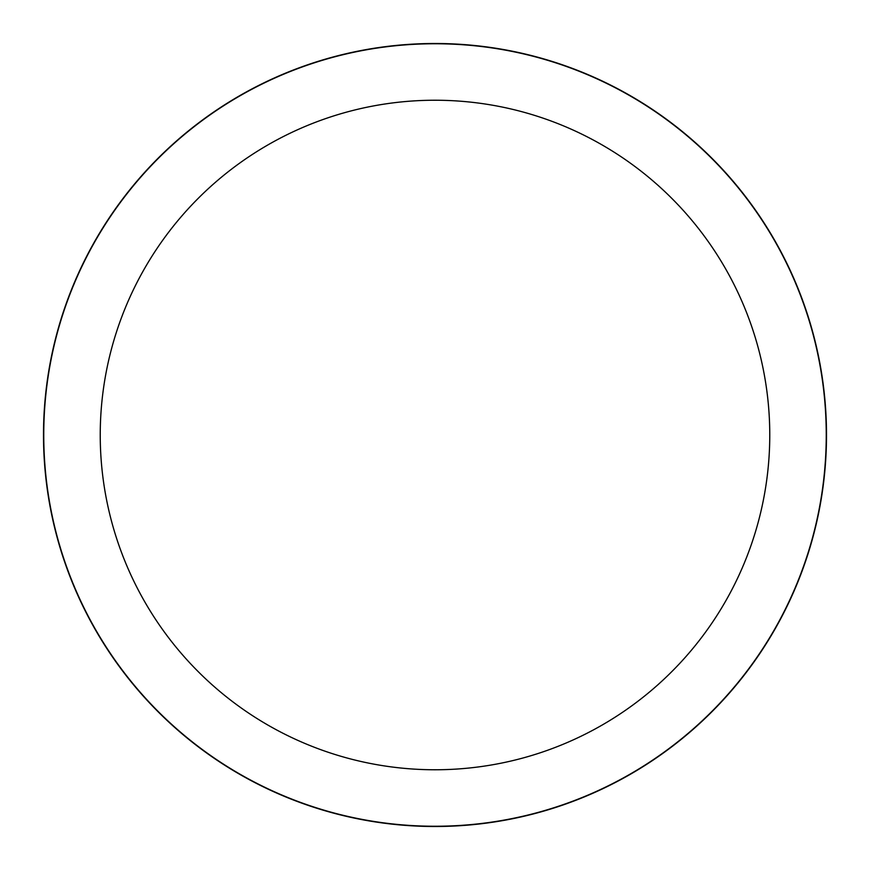 <?xml version="1.0" encoding="UTF-8"?>
<svg xmlns="http://www.w3.org/2000/svg" width="870" height="870" viewBox="0 0 870 870"><rect width="100%" height="100%" fill="white"/><g stroke="black" fill="none" stroke-linecap="round" stroke-linejoin="round"><path stroke-width="1.3" d="M435 43.62A391.38 391.38 0 0 1 826.38 435A391.38 391.38 0 0 1 435 826.38A391.38 391.38 0 0 1 43.62 435A391.38 391.38 0 0 1 435 43.62M435 43.75A391.25 391.25 0 0 1 826.25 435A391.25 391.25 0 0 1 435 826.25A391.25 391.25 0 0 1 43.75 435A391.25 391.25 0 0 1 435 43.75M435 100.235A334.765 334.765 0 0 1 769.765 435A334.765 334.765 0 0 1 435 769.765A334.765 334.765 0 0 1 100.235 435A334.765 334.765 0 0 1 435 100.235M43.5 435A391.5 391.5 0 0 1 435 43.5A391.5 391.5 0 0 1 826.5 435A391.5 391.5 0 0 1 435 826.5A391.5 391.5 0 0 1 43.5 435"/></g></svg>
